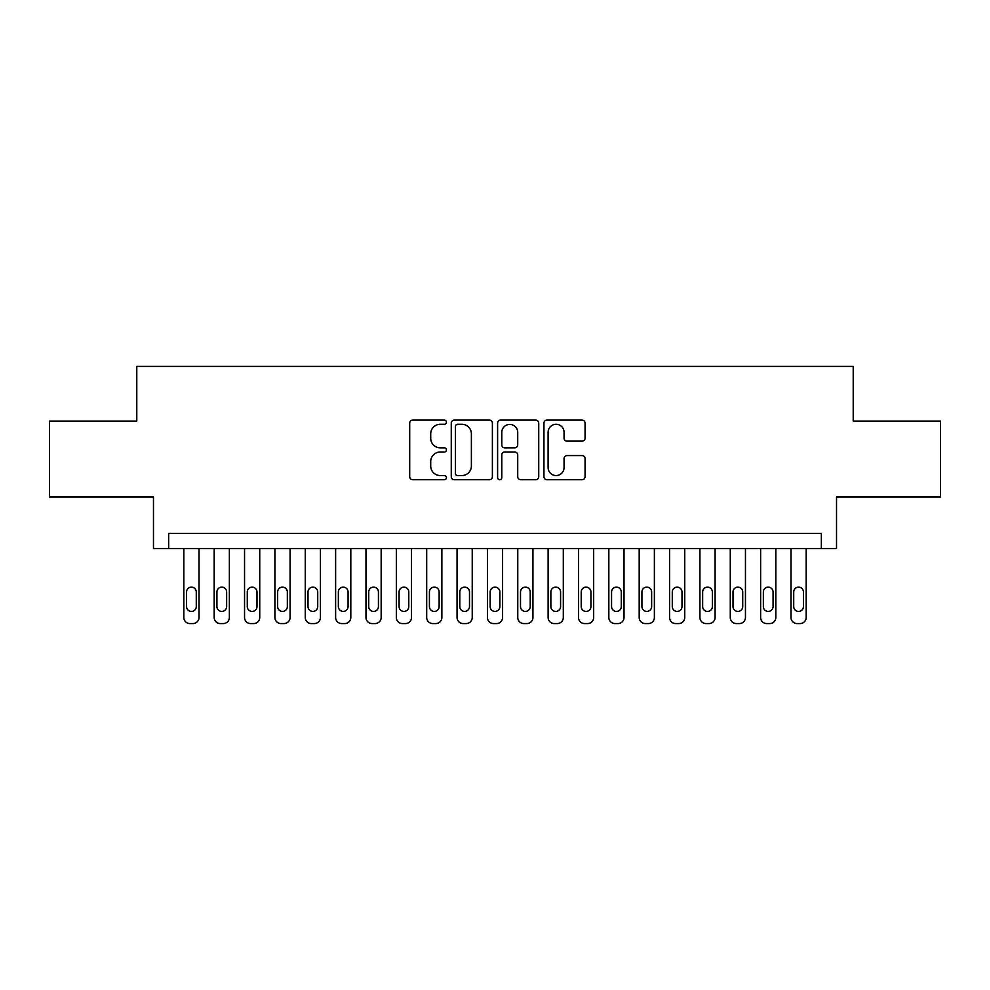 <?xml version="1.0" encoding="UTF-8"?>
<svg xmlns="http://www.w3.org/2000/svg" width="990" height="990" viewBox="0 0 990 990"><rect width="100%" height="100%" fill="white"/><g stroke="black" fill="none" stroke-linecap="round" stroke-linejoin="round"><path stroke-width="1.49" d="M446.428 422.21A2.091 2.091 0 0 0 444.349 420.119L412.682 420.119A2.982 2.982 0 0 0 409.699 423.101L409.699 476.735A2.982 2.982 0 0 0 412.682 479.717L444.349 479.717A2.091 2.091 0 0 0 446.428 477.625A2.091 2.091 0 0 0 444.349 475.546L440.241 475.546A9.541 9.541 0 0 1 430.712 466.005L430.712 461.538A9.541 9.541 0 0 1 440.241 452.009L444.349 452.009A2.091 2.091 0 0 0 446.428 449.918A2.091 2.091 0 0 0 444.349 447.839L440.241 447.839A9.541 9.541 0 0 1 430.712 438.298L430.712 433.83A9.541 9.541 0 0 1 440.241 424.289L444.349 424.289A2.091 2.091 0 0 0 446.428 422.21M582.083 441.132A2.982 2.982 0 0 0 585.065 438.149L585.065 423.101A2.982 2.982 0 0 0 582.083 420.119L546.925 420.119A2.982 2.982 0 0 0 543.943 423.101L543.943 476.735A2.982 2.982 0 0 0 546.925 479.717L582.083 479.717A2.982 2.982 0 0 0 585.065 476.735L585.065 458.556A2.982 2.982 0 0 0 582.083 455.586L567.035 455.586A2.982 2.982 0 0 0 564.053 458.556L564.053 467.577A7.97 7.97 0 0 1 556.083 475.546A7.97 7.97 0 0 1 548.114 467.577L548.114 432.259A7.97 7.97 0 0 1 556.083 424.289A7.97 7.97 0 0 1 564.053 432.259L564.053 438.149A2.982 2.982 0 0 0 567.035 441.132L582.083 441.132M821.341 548.584L836.525 548.584L836.525 496.968L940.5 496.968L940.5 421.084L853.219 421.084L853.219 366.436L136.781 366.436L136.781 421.084L49.5 421.084L49.5 496.968L153.475 496.968L153.475 548.584L821.341 548.584L821.341 533.4L168.659 533.4L168.659 548.584M492.389 423.101A2.982 2.982 0 0 0 489.419 420.119L454.249 420.119A2.982 2.982 0 0 0 451.267 423.101L451.267 476.735A2.982 2.982 0 0 0 454.249 479.717L489.419 479.717A2.982 2.982 0 0 0 492.389 476.735L492.389 423.101M500.581 420.119L535.751 420.119A2.982 2.982 0 0 1 538.733 423.101L538.733 476.735A2.982 2.982 0 0 1 535.751 479.717L520.703 479.717A2.982 2.982 0 0 1 517.721 476.735L517.721 454.979A2.982 2.982 0 0 0 514.738 452.009L504.764 452.009A2.982 2.982 0 0 0 501.782 454.979L501.782 477.625A2.091 2.091 0 0 1 499.69 479.717A2.091 2.091 0 0 1 497.611 477.625L497.611 423.101A2.982 2.982 0 0 1 500.581 420.119M457.529 424.289A2.091 2.091 0 0 0 455.437 426.381L455.437 473.455A2.091 2.091 0 0 0 457.529 475.546L461.847 475.546A9.541 9.541 0 0 0 471.389 466.005L471.389 433.83A9.541 9.541 0 0 0 461.847 424.289L457.529 424.289M517.721 432.407A7.97 7.97 0 0 0 509.751 424.438A7.97 7.97 0 0 0 501.782 432.407L501.782 444.857A2.982 2.982 0 0 0 504.764 447.839L514.738 447.839A2.982 2.982 0 0 0 517.721 444.857L517.721 432.407M199.015 548.584L199.015 617.488A6.076 6.076 0 0 1 192.939 623.564L189.907 623.564A6.076 6.076 0 0 1 183.831 617.488L183.831 548.584M196.28 606.561L196.28 591.995A4.863 4.863 0 0 0 191.417 587.132A4.863 4.863 0 0 0 186.565 591.995L186.565 606.561A4.863 4.863 0 0 0 191.417 611.424A4.863 4.863 0 0 0 196.28 606.561M229.371 548.584L229.371 617.488A6.076 6.076 0 0 1 223.294 623.564L220.263 623.564A6.076 6.076 0 0 1 214.187 617.488L214.187 548.584M226.636 606.561L226.636 591.995A4.863 4.863 0 0 0 221.785 587.132A4.863 4.863 0 0 0 216.921 591.995L216.921 606.561A4.863 4.863 0 0 0 221.785 611.424A4.863 4.863 0 0 0 226.636 606.561M259.726 548.584L259.726 617.488A6.076 6.076 0 0 1 253.65 623.564L250.619 623.564A6.076 6.076 0 0 1 244.542 617.488L244.542 548.584M256.992 606.561L256.992 591.995A4.863 4.863 0 0 0 252.141 587.132A4.863 4.863 0 0 0 247.277 591.995L247.277 606.561A4.863 4.863 0 0 0 252.141 611.424A4.863 4.863 0 0 0 256.992 606.561M290.082 548.584L290.082 617.488A6.076 6.076 0 0 1 284.019 623.564L280.974 623.564A6.076 6.076 0 0 1 274.911 617.488L274.911 548.584M287.347 606.561L287.347 591.995A4.863 4.863 0 0 0 282.497 587.132A4.863 4.863 0 0 0 277.633 591.995L277.633 606.561A4.863 4.863 0 0 0 282.497 611.424A4.863 4.863 0 0 0 287.347 606.561M320.438 548.584L320.438 617.488A6.076 6.076 0 0 1 314.375 623.564L311.33 623.564A6.076 6.076 0 0 1 305.267 617.488L305.267 548.584M317.716 606.561L317.716 591.995A4.863 4.863 0 0 0 312.852 587.132A4.863 4.863 0 0 0 308.001 591.995L308.001 606.561A4.863 4.863 0 0 0 312.852 611.424A4.863 4.863 0 0 0 317.716 606.561M350.807 548.584L350.807 617.488A6.076 6.076 0 0 1 344.73 623.564L341.699 623.564A6.076 6.076 0 0 1 335.622 617.488L335.622 548.584M348.072 606.561L348.072 591.995A4.863 4.863 0 0 0 343.208 587.132A4.863 4.863 0 0 0 338.357 591.995L338.357 606.561A4.863 4.863 0 0 0 343.208 611.424A4.863 4.863 0 0 0 348.072 606.561M381.162 548.584L381.162 617.488A6.076 6.076 0 0 1 375.086 623.564L372.054 623.564A6.076 6.076 0 0 1 365.978 617.488L365.978 548.584M378.428 606.561L378.428 591.995A4.863 4.863 0 0 0 373.564 587.132A4.863 4.863 0 0 0 368.713 591.995L368.713 606.561A4.863 4.863 0 0 0 373.564 611.424A4.863 4.863 0 0 0 378.428 606.561M411.518 548.584L411.518 617.488A6.076 6.076 0 0 1 405.442 623.564L402.41 623.564A6.076 6.076 0 0 1 396.334 617.488L396.334 548.584M408.783 606.561L408.783 591.995A4.863 4.863 0 0 0 403.932 587.132A4.863 4.863 0 0 0 399.069 591.995L399.069 606.561A4.863 4.863 0 0 0 403.932 611.424A4.863 4.863 0 0 0 408.783 606.561M441.874 548.584L441.874 617.488A6.076 6.076 0 0 1 435.798 623.564L432.766 623.564A6.076 6.076 0 0 1 426.69 617.488L426.69 548.584M439.139 606.561L439.139 591.995A4.863 4.863 0 0 0 434.288 587.132A4.863 4.863 0 0 0 429.425 591.995L429.425 606.561A4.863 4.863 0 0 0 434.288 611.424A4.863 4.863 0 0 0 439.139 606.561M472.23 548.584L472.23 617.488A6.076 6.076 0 0 1 466.166 623.564L463.122 623.564A6.076 6.076 0 0 1 457.058 617.488L457.058 548.584M469.495 606.561L469.495 591.995A4.863 4.863 0 0 0 464.644 587.132A4.863 4.863 0 0 0 459.781 591.995L459.781 606.561A4.863 4.863 0 0 0 464.644 611.424A4.863 4.863 0 0 0 469.495 606.561M502.586 548.584L502.586 617.488A6.076 6.076 0 0 1 496.522 623.564L493.478 623.564A6.076 6.076 0 0 1 487.414 617.488L487.414 548.584M499.863 606.561L499.863 591.995A4.863 4.863 0 0 0 495 587.132A4.863 4.863 0 0 0 490.137 591.995L490.137 606.561A4.863 4.863 0 0 0 495 611.424A4.863 4.863 0 0 0 499.863 606.561M532.942 548.584L532.942 617.488A6.076 6.076 0 0 1 526.878 623.564L523.834 623.564A6.076 6.076 0 0 1 517.77 617.488L517.77 548.584M530.219 606.561L530.219 591.995A4.863 4.863 0 0 0 525.356 587.132A4.863 4.863 0 0 0 520.505 591.995L520.505 606.561A4.863 4.863 0 0 0 525.356 611.424A4.863 4.863 0 0 0 530.219 606.561M563.31 548.584L563.31 617.488A6.076 6.076 0 0 1 557.234 623.564L554.202 623.564A6.076 6.076 0 0 1 548.126 617.488L548.126 548.584M560.575 606.561L560.575 591.995A4.863 4.863 0 0 0 555.712 587.132A4.863 4.863 0 0 0 550.861 591.995L550.861 606.561A4.863 4.863 0 0 0 555.712 611.424A4.863 4.863 0 0 0 560.575 606.561M593.666 548.584L593.666 617.488A6.076 6.076 0 0 1 587.59 623.564L584.558 623.564A6.076 6.076 0 0 1 578.482 617.488L578.482 548.584M590.931 606.561L590.931 591.995A4.863 4.863 0 0 0 586.068 587.132A4.863 4.863 0 0 0 581.217 591.995L581.217 606.561A4.863 4.863 0 0 0 586.068 611.424A4.863 4.863 0 0 0 590.931 606.561M624.022 548.584L624.022 617.488A6.076 6.076 0 0 1 617.946 623.564L614.914 623.564A6.076 6.076 0 0 1 608.838 617.488L608.838 548.584M621.287 606.561L621.287 591.995A4.863 4.863 0 0 0 616.436 587.132A4.863 4.863 0 0 0 611.572 591.995L611.572 606.561A4.863 4.863 0 0 0 616.436 611.424A4.863 4.863 0 0 0 621.287 606.561M654.378 548.584L654.378 617.488A6.076 6.076 0 0 1 648.302 623.564L645.27 623.564A6.076 6.076 0 0 1 639.193 617.488L639.193 548.584M651.643 606.561L651.643 591.995A4.863 4.863 0 0 0 646.792 587.132A4.863 4.863 0 0 0 641.928 591.995L641.928 606.561A4.863 4.863 0 0 0 646.792 611.424A4.863 4.863 0 0 0 651.643 606.561M684.734 548.584L684.734 617.488A6.076 6.076 0 0 1 678.67 623.564L675.626 623.564A6.076 6.076 0 0 1 669.562 617.488L669.562 548.584M681.999 606.561L681.999 591.995A4.863 4.863 0 0 0 677.148 587.132A4.863 4.863 0 0 0 672.284 591.995L672.284 606.561A4.863 4.863 0 0 0 677.148 611.424A4.863 4.863 0 0 0 681.999 606.561M715.089 548.584L715.089 617.488A6.076 6.076 0 0 1 709.026 623.564L705.981 623.564A6.076 6.076 0 0 1 699.918 617.488L699.918 548.584M712.367 606.561L712.367 591.995A4.863 4.863 0 0 0 707.504 587.132A4.863 4.863 0 0 0 702.652 591.995L702.652 606.561A4.863 4.863 0 0 0 707.504 611.424A4.863 4.863 0 0 0 712.367 606.561M745.458 548.584L745.458 617.488A6.076 6.076 0 0 1 739.382 623.564L736.35 623.564A6.076 6.076 0 0 1 730.274 617.488L730.274 548.584M742.723 606.561L742.723 591.995A4.863 4.863 0 0 0 737.859 587.132A4.863 4.863 0 0 0 733.008 591.995L733.008 606.561A4.863 4.863 0 0 0 737.859 611.424A4.863 4.863 0 0 0 742.723 606.561M775.813 548.584L775.813 617.488A6.076 6.076 0 0 1 769.737 623.564L766.705 623.564A6.076 6.076 0 0 1 760.629 617.488L760.629 548.584M773.079 606.561L773.079 591.995A4.863 4.863 0 0 0 768.215 587.132A4.863 4.863 0 0 0 763.364 591.995L763.364 606.561A4.863 4.863 0 0 0 768.215 611.424A4.863 4.863 0 0 0 773.079 606.561M806.169 548.584L806.169 617.488A6.076 6.076 0 0 1 800.093 623.564L797.061 623.564A6.076 6.076 0 0 1 790.985 617.488L790.985 548.584M803.435 606.561L803.435 591.995A4.863 4.863 0 0 0 798.584 587.132A4.863 4.863 0 0 0 793.72 591.995L793.72 606.561A4.863 4.863 0 0 0 798.584 611.424A4.863 4.863 0 0 0 803.435 606.561"/></g></svg>
